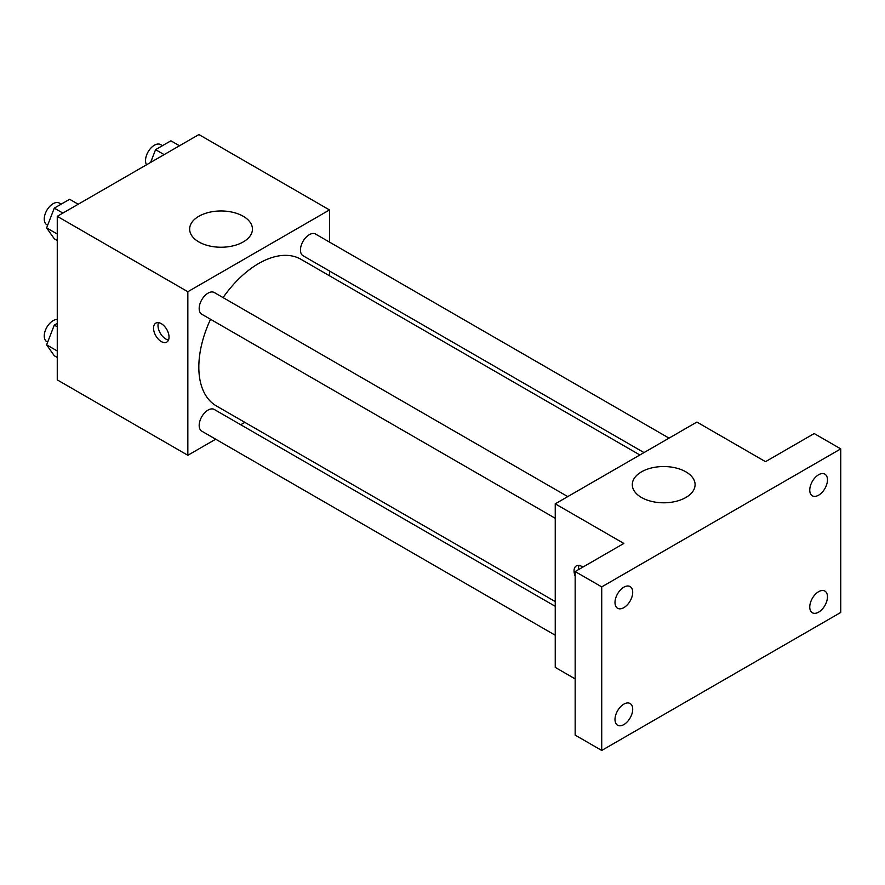 <?xml version="1.0" encoding="UTF-8"?>
<svg xmlns="http://www.w3.org/2000/svg" width="885" height="885" viewBox="0 0 885 885"><rect width="100%" height="100%" fill="white"/><g stroke="black" fill="none" stroke-linecap="round" stroke-linejoin="round"><path stroke-width="1.33" d="M215.697 439.203L187.841 455.277L57.259 379.886L57.259 216.327L198.915 134.553L329.497 209.944L329.497 242.092M244.857 422.366L240.731 424.745M210.553 319.286A84.639 48.863 120 0 0 198.826 367.164A84.639 48.863 120 0 0 216.349 405.905L555.238 601.568M639.877 454.967L300.988 259.316A84.639 48.863 120 0 0 223.075 297.603M329.497 271.009L329.497 275.766M187.841 455.277L187.841 291.718L329.497 209.944M669.038 438.13L315.569 234.06A12.523 7.224 120 0 0 305.922 237.412A12.523 7.224 120 0 0 300.458 250.012A12.523 7.224 120 0 0 303.046 255.743L644.003 452.589M555.238 606.325L214.292 409.478A12.523 7.224 120 0 0 204.645 412.83A12.523 7.224 120 0 0 199.18 425.431A12.523 7.224 120 0 0 201.769 431.161L555.238 635.242M555.238 518.289L201.769 314.219A12.523 7.224 -60 0 1 201.769 299.761A12.523 7.224 -60 0 1 214.292 292.526L567.761 496.607M187.841 291.718L57.259 216.327M198.837 241.926A31.395 18.131 180 0 1 189.644 229.104A31.395 18.131 180 0 1 221.04 210.973A31.395 18.131 180 0 1 252.446 229.104A31.395 18.131 180 0 1 233.065 245.853A31.395 18.131 180 0 1 198.837 241.926M169.035 337.085A10.952 6.328 60 0 1 166.767 342.097A10.952 6.328 60 0 1 155.804 335.769A10.952 6.328 60 0 1 155.804 323.125A10.952 6.328 60 0 1 164.245 326.056A10.952 6.328 60 0 1 169.035 337.085M168.515 339.984A10.952 6.328 60 0 1 160.273 333.191A10.952 6.328 60 0 1 158.515 322.66M575.161 678.895L555.238 667.39L555.238 503.83L696.893 422.056L765.503 461.671L814.189 433.55L840.75 448.883L840.75 612.453L601.723 750.447L575.161 735.114L575.161 571.555L623.848 543.445L555.238 503.83M601.723 750.447L601.723 586.888L575.161 571.555M601.723 586.888L840.75 448.883M641.492 497.481A31.395 18.131 180 0 1 632.288 484.67A31.395 18.131 180 0 1 663.695 466.539A31.395 18.131 180 0 1 695.09 484.67A31.395 18.131 180 0 1 675.709 501.419A31.395 18.131 180 0 1 641.492 497.481M575.161 576.168A10.952 6.328 60 0 1 576.323 565.902A10.952 6.328 60 0 1 582.839 567.13M578.591 569.575A10.952 6.328 60 0 1 579.033 565.438M818.614 495.191A12.523 7.224 -60 0 1 812.353 495.821A12.523 7.224 -60 0 1 810.439 485.788A12.523 7.224 -60 0 1 818.614 474.747A12.523 7.224 -60 0 1 824.875 474.128A12.523 7.224 -60 0 1 826.8 484.161A12.523 7.224 -60 0 1 818.614 495.191M623.848 607.641A12.523 7.224 -60 0 1 617.597 608.26A12.523 7.224 -60 0 1 615.672 598.227A12.523 7.224 -60 0 1 623.848 587.197A12.523 7.224 -60 0 1 630.109 586.578A12.523 7.224 -60 0 1 632.034 596.612A12.523 7.224 -60 0 1 623.848 607.641M623.848 724.594A12.523 7.224 -60 0 1 617.597 725.213A12.523 7.224 -60 0 1 615.672 715.18A12.523 7.224 -60 0 1 623.848 704.139A12.523 7.224 -60 0 1 630.109 703.52A12.523 7.224 -60 0 1 632.034 713.553A12.523 7.224 -60 0 1 623.848 724.594M818.614 612.143A12.523 7.224 -60 0 1 812.353 612.763A12.523 7.224 -60 0 1 810.439 602.729A12.523 7.224 -60 0 1 818.614 591.7A12.523 7.224 -60 0 1 824.875 591.08A12.523 7.224 -60 0 1 826.8 601.114A12.523 7.224 -60 0 1 818.614 612.143M57.259 240.51L54.284 238.795L46.617 227.887L54.284 208.13L69.627 199.28L78.212 204.236M57.259 234.038L46.617 227.887M62.879 213.086L54.284 208.13M61.198 204.147L59.361 203.085A12.523 7.224 120 0 0 49.715 206.437A12.523 7.224 120 0 0 44.25 219.037A12.523 7.224 120 0 0 46.839 224.768L47.657 225.232M150.605 162.431L155.572 149.654L170.905 140.803L179.489 145.759M164.156 154.621L155.572 149.654M162.475 145.671L160.639 144.609A12.523 7.224 120 0 0 150.992 147.961A12.523 7.224 120 0 0 145.527 160.561A12.523 7.224 120 0 0 146.567 164.765M57.259 357.463L54.284 355.748L46.617 344.84L54.284 325.072L57.259 323.357M57.259 350.98L46.617 344.84M57.259 326.797L54.284 325.072M57.259 319.452A12.523 7.224 120 0 0 44.25 335.979A12.523 7.224 120 0 0 46.839 341.71L47.657 342.185"/></g></svg>
